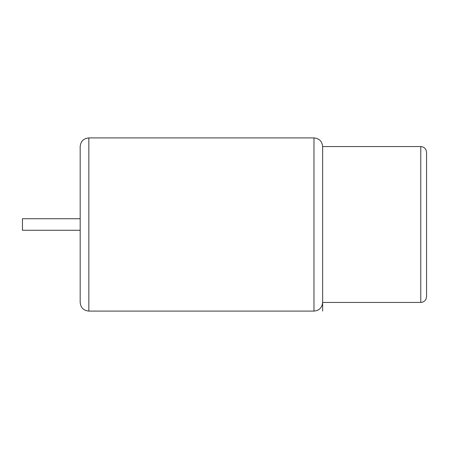<?xml version="1.0" encoding="UTF-8"?>
<svg xmlns="http://www.w3.org/2000/svg" width="449" height="449" viewBox="0 0 449 449"><rect width="100%" height="100%" fill="white"/><g stroke="black" fill="none" stroke-linecap="round" stroke-linejoin="round"><path stroke-width="0.67" d="M426.55 224.5L426.55 296.66C426.174 300.201 424.249 302.121 420.775 302.435L420.775 146.565C424.249 146.879 426.174 148.799 426.55 152.34L426.55 224.5M420.775 302.435L322.64 302.435C322.124 307.694 319.239 310.579 313.98 311.095L313.98 137.905C319.239 138.421 322.124 141.306 322.64 146.565L322.64 311.095M80.18 218.725L22.45 218.725L22.45 230.275L80.18 230.275L80.18 302.379L80.18 224.5L80.18 302.435C80.691 307.694 83.581 310.579 88.84 311.095L88.84 137.905C83.581 138.421 80.691 141.306 80.18 146.565L80.18 224.5M426.55 178.376L426.55 195.73M322.64 146.565L420.775 146.565M313.98 137.905L88.84 137.905M313.98 311.095L88.84 311.095"/></g></svg>
